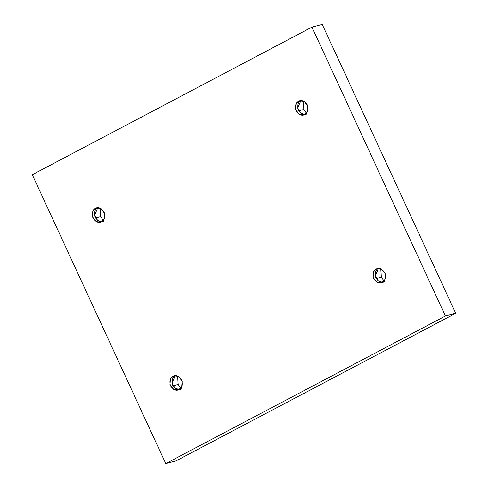 <?xml version="1.0" encoding="UTF-8"?>
<svg xmlns="http://www.w3.org/2000/svg" width="488" height="488" viewBox="0 0 488 488"><rect width="100%" height="100%" fill="white"/><g stroke="black" fill="none" stroke-linecap="round" stroke-linejoin="round"><path stroke-width="0.73" d="M103.261 220.271L100.638 216.666L95.453 218.038L100.638 216.666L103.261 220.271M101.48 221.68L97.289 220.234L94.483 215.208L97.765 207.912L95.477 208.516L92.903 211.176L92.415 216.831L96.136 221.582L100.369 222.107L101.547 221.65C99.052 223.431 96.154 222.235 92.866 218.063C91.768 212.737 92.635 209.553 95.477 208.516C97.972 206.735 100.863 207.931 104.157 212.103C105.255 217.434 104.383 220.613 101.547 221.65L104.121 218.99L104.609 213.335L100.888 208.583L96.654 208.059L95.477 208.516L97.826 207.882M180.786 388.058L178.169 384.446L172.978 385.819L178.169 384.446L180.786 388.058M179.004 389.467L174.814 388.015L172.008 382.988L175.29 375.693L173.002 376.297L170.428 378.956L169.94 384.611L173.661 389.369L177.894 389.888L179.072 389.43C176.577 391.211 173.685 390.016 170.391 385.843C169.293 380.518 170.166 377.334 173.002 376.297C175.497 374.516 178.394 375.711 181.682 379.884C182.78 385.215 181.914 388.393 179.072 389.43L181.646 386.77L182.134 381.116L178.413 376.364L174.179 375.839L173.002 376.297L175.357 375.662M383.952 280.826L381.335 277.221L376.144 278.593L381.335 277.221L383.952 280.826M382.177 282.235L377.986 280.789L375.174 275.763L378.456 268.467L376.175 269.071L373.601 271.731L373.113 277.385L376.834 282.137L381.067 282.662L382.238 282.204C379.743 283.986 376.852 282.79 373.564 278.618C372.466 273.286 373.332 270.108 376.175 269.071C378.67 267.29 381.561 268.485 384.849 272.658C385.953 277.983 385.081 281.167 382.238 282.204L384.812 279.545L385.306 273.89L381.579 269.132L377.352 268.613L376.175 269.071L378.523 268.43M306.427 113.045L303.81 109.44L298.619 110.813L303.81 109.44L306.427 113.045M304.652 114.454L300.462 113.009L297.649 107.982L300.931 100.687L298.65 101.291L296.076 103.95L295.582 109.605L299.309 114.357L303.542 114.881L304.713 114.418C302.218 116.199 299.327 115.003 296.039 110.831C294.935 105.506 295.807 102.328 298.65 101.291C301.145 99.509 304.036 100.705 307.324 104.877C308.428 110.203 307.556 113.387 304.713 114.418L307.287 111.764L307.782 106.109L304.054 101.352L299.821 100.833L298.65 101.291L300.998 100.65M165.761 463.6L32.281 174.722L311.954 27.121L322.239 24.4L311.954 27.121L445.434 315.992L455.719 313.278L322.239 24.4L455.719 313.278L445.434 315.992L165.761 463.6L176.046 460.879L165.761 463.6L445.434 315.992L311.954 27.121L32.281 174.722L165.761 463.6M176.046 460.879L455.719 313.278L176.046 460.879M100.071 208.224L100.638 216.666L100.071 208.224M177.595 376.004L178.169 384.446L177.595 376.004M380.768 268.778L381.335 277.221L380.768 268.778M303.243 100.998L303.81 109.44L303.243 100.998M300.931 100.687C298.095 101.718 297.222 104.902 298.32 110.227C301.614 114.399 304.506 115.595 307.001 113.814M378.456 268.467C375.62 269.504 374.747 272.682 375.851 278.007C379.139 282.18 382.031 283.375 384.526 281.594M175.29 375.693C172.447 376.73 171.575 379.914 172.679 385.239C175.967 389.412 178.858 390.607 181.353 388.826M97.765 207.912C94.922 208.949 94.05 212.127 95.154 217.459C98.442 221.631 101.333 222.827 103.828 221.046"/></g></svg>
